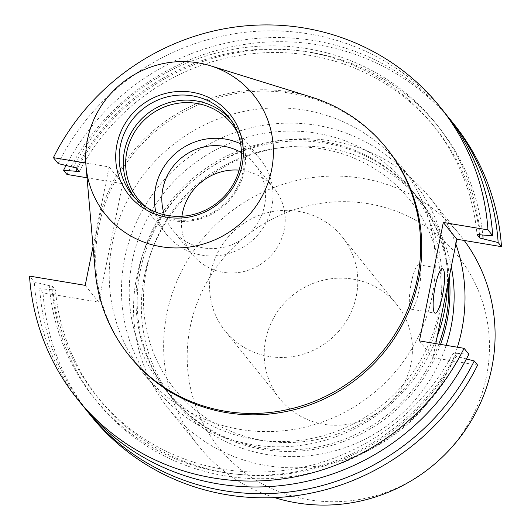 <?xml version="1.0" encoding="UTF-8"?>
<svg xmlns="http://www.w3.org/2000/svg" width="531" height="531" viewBox="0 0 531 531"><rect width="100%" height="100%" fill="white"/><g stroke="black" fill="none" stroke-linecap="round" stroke-linejoin="round"><path stroke-width="0.4" stroke-dasharray="2.65 1.99" d="M211.026 271.845A75.11 72.555 -38.9 0 0 225.204 331.072A75.11 72.555 -38.9 0 0 300.679 354.92A75.11 72.555 -38.9 0 0 356.334 295.999A75.11 72.555 -38.9 0 0 342.15 236.78A75.11 72.555 -38.9 0 0 266.675 212.924A75.11 72.555 -38.9 0 0 211.026 271.845M265.673 339.628A75.11 72.555 -38.9 0 0 279.857 398.847A75.11 72.555 -38.9 0 0 355.332 422.696A75.11 72.555 -38.9 0 0 410.981 363.781A75.11 72.555 -38.9 0 0 396.803 304.555A75.11 72.555 -38.9 0 0 321.328 280.707A75.11 72.555 -38.9 0 0 265.673 339.628M419.43 265.228A22.534 4.421 99.4 0 0 418.74 264.77A22.534 4.421 99.4 0 0 411.021 284.357A22.534 4.421 99.4 0 0 410.655 308.77A22.534 4.421 99.4 0 0 411.346 309.228A22.534 4.421 99.4 0 0 419.072 289.641A22.534 4.421 99.4 0 0 419.43 265.228M112.426 243.198A165.247 159.612 141.1 0 1 234.861 113.574A165.247 159.612 141.1 0 1 400.905 166.044A165.247 159.612 141.1 0 1 432.101 296.331A165.247 159.612 141.1 0 1 309.673 425.955A165.247 159.612 141.1 0 1 143.629 373.485A165.247 159.612 141.1 0 1 112.426 243.198M437.192 336.634A165.247 159.612 141.1 0 1 309.128 444.055A165.247 159.612 141.1 0 1 155.888 388.692A165.247 159.612 141.1 0 1 124.685 258.405A165.247 159.612 141.1 0 1 247.121 128.781A165.247 159.612 141.1 0 1 413.164 181.25A165.247 159.612 141.1 0 1 447.454 285.758M132.299 260.847A158.504 153.101 141.1 0 1 249.743 136.513A158.504 153.101 141.1 0 1 409.009 186.839A158.504 153.101 141.1 0 1 438.938 311.81A158.504 153.101 141.1 0 1 321.501 436.15A158.504 153.101 141.1 0 1 162.227 385.818A158.504 153.101 141.1 0 1 132.299 260.847M438.852 344.128A158.504 153.101 141.1 0 1 316.031 447.275A158.504 153.101 141.1 0 1 168.977 394.188A158.504 153.101 141.1 0 1 139.049 269.217A158.504 153.101 141.1 0 1 256.486 144.877A158.504 153.101 141.1 0 1 415.753 195.209A158.504 153.101 141.1 0 1 448.503 280.541M146.37 270.432A150.93 145.793 141.1 0 1 321.766 148.866A150.93 145.793 141.1 0 1 438.36 318.958A150.93 145.793 141.1 0 1 262.958 440.531A150.93 145.793 141.1 0 1 146.37 270.432M440.538 344.407A158.504 153.101 141.1 0 1 317.91 448.682A158.504 153.101 141.1 0 1 170.205 395.708A158.504 153.101 141.1 0 1 140.277 270.737A158.504 153.101 141.1 0 1 257.714 146.403A158.504 153.101 141.1 0 1 416.981 196.729A158.504 153.101 141.1 0 1 449.312 276.538M446.153 345.342A158.504 153.101 141.1 0 1 324.255 453.394A158.504 153.101 141.1 0 1 174.354 400.859A158.504 153.101 141.1 0 1 144.425 275.888A158.504 153.101 141.1 0 1 261.863 151.547A158.504 153.101 141.1 0 1 421.136 201.88A158.504 153.101 141.1 0 1 451.29 266.715M457.403 347.214A167.969 162.24 141.1 0 1 328.749 464.094A167.969 162.24 141.1 0 1 168.526 408.704A167.969 162.24 141.1 0 1 136.812 276.273A167.969 162.24 141.1 0 1 261.259 144.512A167.969 162.24 141.1 0 1 430.037 197.844A167.969 162.24 141.1 0 1 455.85 244.094M274.6 497.613A167.969 162.24 141.1 0 1 198.607 446.013A167.969 162.24 141.1 0 1 166.893 313.582A167.969 162.24 141.1 0 1 291.346 181.821A167.969 162.24 141.1 0 1 460.118 235.153A167.969 162.24 141.1 0 1 464.22 240.463M190.158 327.076A153.18 147.963 141.1 0 1 368.169 203.698A153.18 147.963 141.1 0 1 486.496 376.326A153.18 147.963 141.1 0 1 308.484 499.704A153.18 147.963 141.1 0 1 190.158 327.076M239.142 170.139A52.576 50.784 141.1 0 1 274.261 188.478A52.576 50.784 141.1 0 1 284.191 229.936A52.576 50.784 141.1 0 1 245.236 271.182A52.576 50.784 141.1 0 1 192.401 254.482A52.576 50.784 141.1 0 1 181.927 216.276M241.413 152.689A52.576 50.784 141.1 0 1 254.621 164.125A52.576 50.784 141.1 0 1 264.551 205.577A52.576 50.784 141.1 0 1 225.595 246.822A52.576 50.784 141.1 0 1 172.761 230.129A52.576 50.784 141.1 0 1 164.391 214.796M240.609 143.808A60.089 58.038 141.1 0 1 260.469 159.406A60.089 58.038 141.1 0 1 271.819 206.785A60.089 58.038 141.1 0 1 227.295 253.924A60.089 58.038 141.1 0 1 166.913 234.841A60.089 58.038 141.1 0 1 155.882 212.121M237.603 132.677A60.089 58.038 141.1 0 1 243.052 171.115A60.089 58.038 141.1 0 1 203.798 216.588A60.089 58.038 141.1 0 1 145.64 206.825M230.507 119.429A61.948 59.837 141.1 0 1 232.638 121.918A61.948 59.837 141.1 0 1 244.333 170.763A61.948 59.837 141.1 0 1 198.428 219.363A61.948 59.837 141.1 0 1 136.182 199.689A61.948 59.837 141.1 0 1 134.197 197.081M95.175 270.989A165.247 159.612 141.1 0 1 97.784 225.038A165.247 159.612 141.1 0 1 311.007 96.967M130.095 356.713A165.247 159.612 141.1 0 1 98.899 226.425A165.247 159.612 141.1 0 1 221.327 96.795A165.247 159.612 141.1 0 1 387.371 149.264M91 415.919A232.843 224.912 141.1 0 1 43.038 292.873L39.699 288.731L55.397 289.966L52.536 286.421L34.276 282.007L29.51 276.093M87.038 177.779L122.621 183.693L98.739 302.132L43.038 292.873M66.919 174.433A232.843 224.912 141.1 0 1 453.527 123.617M477.608 365.102L432.951 357.675L435.785 343.617M84.987 408.392A232.843 224.912 141.1 0 1 39.699 288.731M65.983 165.592A232.843 224.912 141.1 0 1 447.447 116.136M468.853 354.237L453.155 353.009L456.01 356.547L459.249 357.084A219.17 211.703 141.1 0 1 224.945 475.803A219.17 211.703 141.1 0 1 52.157 289.428M459.249 357.084L466.444 358.943M77.148 168.885A219.17 211.703 141.1 0 1 309.805 52.184A219.17 211.703 141.1 0 1 482.805 235.246M456.01 356.547A215.964 208.603 141.1 0 1 99.523 399.591A215.964 208.603 141.1 0 1 55.397 289.966M79.278 171.526A215.964 208.603 141.1 0 1 435.765 128.482A215.964 208.603 141.1 0 1 479.586 234.987M453.155 353.009A215.964 208.603 141.1 0 1 96.669 396.046A215.964 208.603 141.1 0 1 52.536 286.421M76.418 167.982A215.964 208.603 141.1 0 1 432.904 124.938A215.964 208.603 141.1 0 1 477.037 234.569M456.388 353.546A219.17 211.703 141.1 0 1 222.091 472.258A219.17 211.703 141.1 0 1 49.303 285.884M73.185 167.444A219.17 211.703 141.1 0 1 307.489 48.733A219.17 211.703 141.1 0 1 480.27 235.107M82.245 405.053A232.843 224.912 141.1 0 1 34.276 282.007M58.158 163.568A232.843 224.912 141.1 0 1 444.766 112.751M93.038 246.53L109.094 166.913L85.796 163.044M432.951 357.675L419.424 340.902M98.739 302.132L85.212 285.353M122.621 183.693L109.094 166.913M279.857 398.847L225.204 331.072M418.74 264.77L442.535 268.726M400.905 166.044L413.164 181.25M409.009 186.839L415.753 195.209M416.981 196.729L421.136 201.88M430.037 197.844L460.118 235.153M172.761 230.129L192.401 254.482M138.153 199.171L166.913 234.841M132.066 194.592L136.182 199.689M96.669 396.046L99.523 399.591M432.904 124.938L435.765 128.482M228.522 116.82L232.638 121.918M231.708 123.736L260.469 159.406M254.621 164.125L274.261 188.478M168.526 408.704L198.607 446.013M170.205 395.708L174.354 400.859M162.227 385.818L168.977 394.188M143.629 373.485L155.888 388.692M411.346 309.228L435.148 313.184M396.803 304.555L342.15 236.78"/><path stroke-width="0.8" d="M443.232 269.184A22.534 4.421 99.4 0 0 442.535 268.726A22.534 4.421 99.4 0 0 434.816 288.313A22.534 4.421 99.4 0 0 434.451 312.726A22.534 4.421 99.4 0 0 435.148 313.184A22.534 4.421 99.4 0 0 442.867 293.597A22.534 4.421 99.4 0 0 443.232 269.184M447.454 285.758A165.247 159.612 141.1 0 1 444.367 311.538A165.247 159.612 141.1 0 1 437.192 336.634M448.503 280.541A158.504 153.101 141.1 0 1 445.682 320.18A158.504 153.101 141.1 0 1 438.852 344.128M449.312 276.538A158.504 153.101 141.1 0 1 446.91 321.7A158.504 153.101 141.1 0 1 440.538 344.407M451.29 266.715A158.504 153.101 141.1 0 1 451.065 326.85A158.504 153.101 141.1 0 1 446.153 345.342M455.85 244.094A167.969 162.24 141.1 0 1 461.751 330.275A167.969 162.24 141.1 0 1 457.403 347.214M464.22 240.463A167.969 162.24 141.1 0 1 491.839 367.585A167.969 162.24 141.1 0 1 274.6 497.613M181.927 216.276A52.576 50.784 141.1 0 1 182.472 213.031A52.576 50.784 141.1 0 1 239.142 170.139M164.391 214.796A52.576 50.784 141.1 0 1 162.838 188.671A52.576 50.784 141.1 0 1 241.413 152.689M155.882 212.121A60.089 58.038 141.1 0 1 155.57 187.463A60.089 58.038 141.1 0 1 240.609 143.808M145.64 206.825A60.089 58.038 141.1 0 1 138.153 199.171A60.089 58.038 141.1 0 1 126.809 151.793A60.089 58.038 141.1 0 1 171.327 104.66A60.089 58.038 141.1 0 1 231.708 123.736A60.089 58.038 141.1 0 1 237.603 132.677M134.197 197.081A61.948 59.837 141.1 0 1 124.486 150.844A61.948 59.837 141.1 0 1 168.758 102.702A61.948 59.837 141.1 0 1 230.507 119.429M240.218 165.665A61.948 59.837 141.1 0 1 194.319 214.258A61.948 59.837 141.1 0 1 132.066 194.592A61.948 59.837 141.1 0 1 120.371 145.746A61.948 59.837 141.1 0 1 166.269 97.146A61.948 59.837 141.1 0 1 228.522 116.82A61.948 59.837 141.1 0 1 240.218 165.665M242.096 165.148A64.682 62.479 141.1 0 1 166.926 217.245A64.682 62.479 141.1 0 1 116.959 144.352A64.682 62.479 141.1 0 1 192.129 92.255A64.682 62.479 141.1 0 1 242.096 165.148M87.496 139.454A95.142 91.896 141.1 0 1 210.263 65.718A95.142 91.896 141.1 0 1 271.553 170.046A95.142 91.896 141.1 0 1 174.248 247.917A95.142 91.896 141.1 0 1 85.995 165.911A95.142 91.896 141.1 0 1 87.496 139.454M210.263 65.718L311.007 96.967A165.247 159.612 141.1 0 1 386.263 147.883A165.247 159.612 141.1 0 1 417.459 278.171A165.247 159.612 141.1 0 1 295.024 407.795A165.247 159.612 141.1 0 1 128.98 355.325A165.247 159.612 141.1 0 1 95.175 270.989L85.995 165.911M386.263 147.883L387.371 149.264A165.247 159.612 141.1 0 1 418.574 279.552A165.247 159.612 141.1 0 1 296.139 409.182A165.247 159.612 141.1 0 1 130.095 356.713L128.98 355.325M466.444 358.943L474.269 360.961L477.608 365.102A232.843 224.912 141.1 0 1 91 415.919L87.661 411.777A232.843 224.912 141.1 0 1 84.987 408.392M85.796 163.044L53.392 157.654L58.158 163.568L76.418 167.982L79.278 171.526L63.581 170.292L66.919 174.433L87.038 177.779M447.447 116.136A232.843 224.912 141.1 0 1 450.188 119.475L453.527 123.617A232.843 224.912 141.1 0 1 501.49 246.663L498.151 242.521L479.891 238.107L477.037 234.569L492.735 235.797L487.962 229.883L443.305 222.462L419.424 340.902L464.081 348.323A232.843 224.912 141.1 0 1 77.473 399.139A232.843 224.912 141.1 0 1 29.51 276.093L85.212 285.353L93.038 246.53M435.785 343.617L456.833 239.235L501.49 246.663M474.269 360.961A232.843 224.912 141.1 0 1 87.661 411.777M63.581 170.292A232.843 224.912 141.1 0 1 65.983 165.592M450.188 119.475A232.843 224.912 141.1 0 1 498.151 242.521M76.039 170.989A219.17 211.703 141.1 0 1 77.148 168.885M482.805 235.246A219.17 211.703 141.1 0 1 483.13 238.645M479.586 234.987A215.964 208.603 141.1 0 1 479.891 238.107M464.081 348.323L468.853 354.237A232.843 224.912 141.1 0 1 82.245 405.053L77.473 399.139M53.392 157.654A232.843 224.912 141.1 0 1 440 106.837L444.766 112.751A232.843 224.912 141.1 0 1 492.735 235.797M440 106.837A232.843 224.912 141.1 0 1 487.962 229.883M456.833 239.235L443.305 222.462"/></g></svg>
